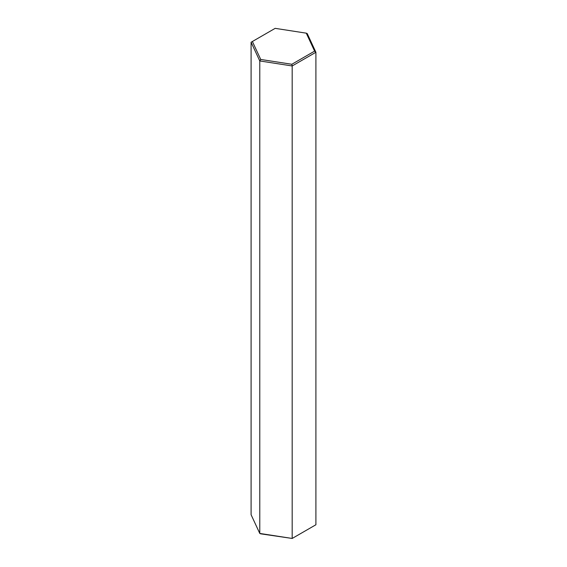 <?xml version="1.0" encoding="UTF-8"?>
<svg xmlns="http://www.w3.org/2000/svg" width="567" height="567" viewBox="0 0 567 567"><rect width="100%" height="100%" fill="white"/><g stroke="black" fill="none" stroke-linecap="round" stroke-linejoin="round"><path stroke-width="0.85" d="M251.096 42.242L251.096 514.73L259.778 533.434L292.182 538.452L315.904 524.759L315.904 52.27L292.182 65.963L292.182 538.452L260.728 533.838L259.778 533.434L259.778 60.953L251.096 42.242L252.393 41.497L260.728 59.457L291.835 64.269L314.607 51.122L306.272 33.162L275.165 28.35L252.393 41.497M291.835 64.269L292.182 65.963L259.778 60.953L260.728 59.457M306.272 33.162L307.222 33.566L315.904 52.27L314.607 51.122"/></g></svg>
